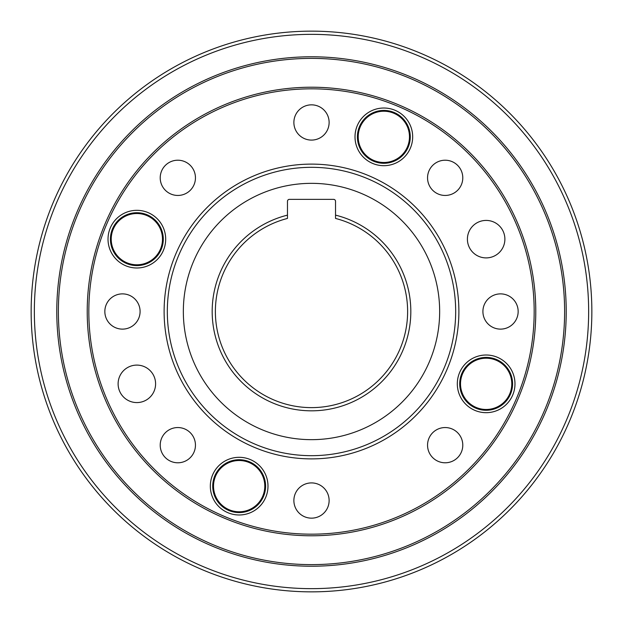 <?xml version="1.0" encoding="UTF-8"?>
<svg xmlns="http://www.w3.org/2000/svg" width="623" height="623" viewBox="0 0 623 623"><rect width="100%" height="100%" fill="white"/><g stroke="black" fill="none" stroke-linecap="round" stroke-linejoin="round"><path stroke-width="0.93" d="M183.341 311.5A128.159 128.159 0 0 0 311.5 439.659A128.159 128.159 0 0 0 439.659 311.5A128.159 128.159 0 0 0 311.5 183.341A128.159 128.159 0 0 0 183.341 311.5M31.15 311.5A280.35 280.35 0 0 1 311.5 31.15A280.35 280.35 0 0 1 591.85 311.5A280.35 280.35 0 0 1 311.5 591.85A280.35 280.35 0 0 1 31.15 311.5M588.649 311.5A277.149 277.149 0 0 0 311.5 34.351A277.149 277.149 0 0 0 34.351 311.5A277.149 277.149 0 0 0 311.5 588.649A277.149 277.149 0 0 0 588.649 311.5M215.379 311.5A96.121 96.121 0 0 0 311.5 407.621A96.121 96.121 0 0 0 335.532 218.432L335.532 215.13A99.322 99.322 0 0 1 311.5 410.822A99.322 99.322 0 0 1 287.468 215.13L287.468 218.432A96.121 96.121 0 0 0 215.379 311.5M534.176 311.5A222.676 222.676 0 0 0 311.5 88.824A222.676 222.676 0 0 0 88.824 311.5A222.676 222.676 0 0 0 311.5 534.176A222.676 222.676 0 0 0 534.176 311.5M87.22 311.5A224.28 224.28 0 0 1 311.5 87.22A224.28 224.28 0 0 1 535.78 311.5A224.28 224.28 0 0 1 311.5 535.78A224.28 224.28 0 0 1 87.22 311.5M564.617 311.5A253.117 253.117 0 0 0 311.5 58.383A253.117 253.117 0 0 0 58.383 311.5A253.117 253.117 0 0 0 311.5 564.617A253.117 253.117 0 0 0 564.617 311.5M56.779 311.5A254.721 254.721 0 0 1 311.5 56.779A254.721 254.721 0 0 1 566.221 311.5A254.721 254.721 0 0 1 311.5 566.221A254.721 254.721 0 0 1 56.779 311.5M458.886 311.5A147.386 147.386 0 0 1 311.5 458.886A147.386 147.386 0 0 1 164.114 311.5A147.386 147.386 0 0 1 311.5 164.114A147.386 147.386 0 0 1 458.886 311.5M167.322 311.5A144.178 144.178 0 0 0 311.5 455.678A144.178 144.178 0 0 0 455.678 311.5A144.178 144.178 0 0 0 311.5 167.322A144.178 144.178 0 0 0 167.322 311.5M511.779 383.838A25.629 25.629 0 0 0 486.15 358.209A25.629 25.629 0 0 0 460.514 383.838A25.629 25.629 0 0 0 486.15 409.475A25.629 25.629 0 0 0 511.779 383.838M264.791 486.15A25.629 25.629 0 0 0 239.162 460.514A25.629 25.629 0 0 0 213.525 486.15A25.629 25.629 0 0 0 239.162 511.779A25.629 25.629 0 0 0 264.791 486.15M162.486 239.162A25.629 25.629 0 0 0 136.85 213.525A25.629 25.629 0 0 0 111.221 239.162A25.629 25.629 0 0 0 136.85 264.791A25.629 25.629 0 0 0 162.486 239.162M459.712 383.838A26.431 26.431 0 0 1 486.15 357.407A26.431 26.431 0 0 1 512.581 383.838A26.431 26.431 0 0 1 486.15 410.277A26.431 26.431 0 0 1 459.712 383.838M212.723 486.15A26.431 26.431 0 0 1 239.162 459.712A26.431 26.431 0 0 1 265.593 486.15A26.431 26.431 0 0 1 239.162 512.581A26.431 26.431 0 0 1 212.723 486.15M110.419 239.162A26.431 26.431 0 0 1 136.85 212.723A26.431 26.431 0 0 1 163.288 239.162A26.431 26.431 0 0 1 136.85 265.593A26.431 26.431 0 0 1 110.419 239.162M409.475 136.85A25.629 25.629 0 0 0 383.838 111.221A25.629 25.629 0 0 0 358.209 136.85A25.629 25.629 0 0 0 383.838 162.486A25.629 25.629 0 0 0 409.475 136.85M357.407 136.85A26.431 26.431 0 0 1 383.838 110.419A26.431 26.431 0 0 1 410.277 136.85A26.431 26.431 0 0 1 383.838 163.288A26.431 26.431 0 0 1 357.407 136.85M155.594 383.838A18.745 18.745 0 0 1 136.85 402.583A18.745 18.745 0 0 1 118.113 383.838A18.745 18.745 0 0 1 136.85 365.101A18.745 18.745 0 0 1 155.594 383.838M504.887 239.162A18.745 18.745 0 0 1 486.15 257.899A18.745 18.745 0 0 1 467.406 239.162A18.745 18.745 0 0 1 486.15 220.417A18.745 18.745 0 0 1 504.887 239.162M514.98 383.838A28.837 28.837 0 0 1 486.15 412.675A28.837 28.837 0 0 1 457.313 383.838A28.837 28.837 0 0 1 486.15 355.009A28.837 28.837 0 0 1 514.98 383.838M267.991 486.15A28.837 28.837 0 0 1 239.162 514.98A28.837 28.837 0 0 1 210.325 486.15A28.837 28.837 0 0 1 239.162 457.313A28.837 28.837 0 0 1 267.991 486.15M165.687 239.162A28.837 28.837 0 0 1 136.85 267.991A28.837 28.837 0 0 1 108.02 239.162A28.837 28.837 0 0 1 136.85 210.325A28.837 28.837 0 0 1 165.687 239.162M412.675 136.85A28.837 28.837 0 0 1 383.838 165.687A28.837 28.837 0 0 1 355.009 136.85A28.837 28.837 0 0 1 383.838 108.02A28.837 28.837 0 0 1 412.675 136.85M462.788 177.828A17.623 17.623 0 0 1 445.172 195.451A17.623 17.623 0 0 1 427.549 177.828A17.623 17.623 0 0 1 445.172 160.212A17.623 17.623 0 0 1 462.788 177.828M518.157 311.5A17.623 17.623 0 0 1 500.534 329.123A17.623 17.623 0 0 1 482.911 311.5A17.623 17.623 0 0 1 500.534 293.877A17.623 17.623 0 0 1 518.157 311.5M462.788 445.172A17.623 17.623 0 0 1 445.172 462.788A17.623 17.623 0 0 1 427.549 445.172A17.623 17.623 0 0 1 445.172 427.549A17.623 17.623 0 0 1 462.788 445.172M329.123 500.534A17.623 17.623 0 0 1 311.5 518.157A17.623 17.623 0 0 1 293.877 500.534A17.623 17.623 0 0 1 311.5 482.911A17.623 17.623 0 0 1 329.123 500.534M195.451 445.172A17.623 17.623 0 0 1 177.828 462.788A17.623 17.623 0 0 1 160.212 445.172A17.623 17.623 0 0 1 177.828 427.549A17.623 17.623 0 0 1 195.451 445.172M140.089 311.5A17.623 17.623 0 0 1 122.466 329.123A17.623 17.623 0 0 1 104.843 311.5A17.623 17.623 0 0 1 122.466 293.877A17.623 17.623 0 0 1 140.089 311.5M195.451 177.828A17.623 17.623 0 0 1 177.828 195.451A17.623 17.623 0 0 1 160.212 177.828A17.623 17.623 0 0 1 177.828 160.212A17.623 17.623 0 0 1 195.451 177.828M329.123 122.466A17.623 17.623 0 0 1 311.5 140.089A17.623 17.623 0 0 1 293.877 122.466A17.623 17.623 0 0 1 311.5 104.843A17.623 17.623 0 0 1 329.123 122.466M287.468 215.13L287.468 201.284A1.924 1.924 0 0 1 289.391 199.36L333.609 199.36A1.924 1.924 0 0 1 335.532 201.284L335.532 215.13"/></g></svg>
